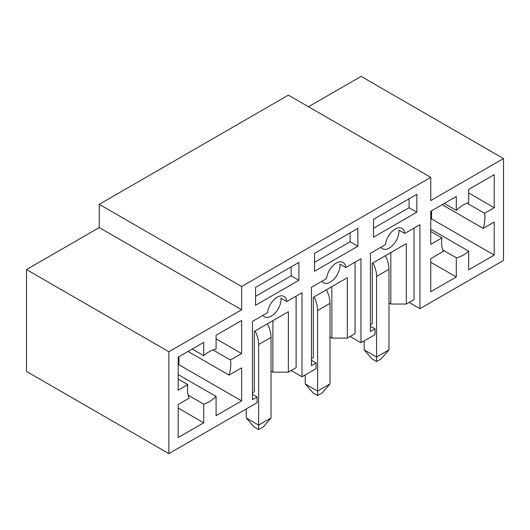 <?xml version="1.0" encoding="UTF-8"?>
<svg xmlns="http://www.w3.org/2000/svg" width="530" height="530" viewBox="0 0 530 530"><rect width="100%" height="100%" fill="white"/><g stroke="black" fill="none" stroke-linecap="round" stroke-linejoin="round"><path stroke-width="0.79" d="M291.156 370.53L301.987 376.784L316.072 368.655L316.072 362.937L311.428 360.254M271.035 371.066L272.89 372.139L288.373 372.139L288.373 311.733L254.32 331.389L254.32 391.796L252.465 392.869M272.89 372.139L272.89 320.67M296.111 296.184L296.111 367.668L288.373 372.139M252.465 394.3L257.11 396.977L257.11 402.701L168.891 453.627L26.5 371.424L26.5 269.558L99.243 227.562L241.627 309.765L241.627 286.531L99.243 204.328L99.243 227.562M262.946 315.33A13.681 7.897 -60 0 0 264.503 316.788A13.681 7.897 -60 0 0 275.54 312.581A13.681 7.897 -60 0 0 280.96 298.138L286.836 301.537L301.987 292.792L301.987 376.784M257.11 396.977L252.465 399.66L252.465 321.385L267.617 312.634A13.681 7.897 -60 0 1 274.03 299.635A13.681 7.897 -60 0 1 284.067 296.489A13.681 7.897 -60 0 1 286.836 301.537M298.894 280.277L298.894 262.41L255.559 287.426L255.559 305.3L298.894 280.277L291.156 275.812L291.156 266.875M255.559 296.363L291.156 275.812M350.125 336.484L360.957 342.738L375.041 334.609L375.041 328.892L370.397 326.208M330.005 337.02L331.86 338.094L347.335 338.094L347.335 277.687L313.29 297.343L313.29 357.75L311.428 358.823M331.86 338.094L331.86 286.624M355.074 262.138L355.074 333.628L347.335 338.094M321.915 281.284A13.681 7.897 -60 0 0 323.472 282.742A13.681 7.897 -60 0 0 334.51 278.535A13.681 7.897 -60 0 0 339.922 264.099L345.805 267.491L360.957 258.746L360.957 342.738M316.072 362.937L311.428 365.614L311.428 287.339L326.579 278.588A13.681 7.897 -60 0 1 332.999 265.596A13.681 7.897 -60 0 1 343.036 262.443A13.681 7.897 -60 0 1 345.805 267.491M357.863 246.231L357.863 228.364L314.529 253.38L314.529 271.254L357.863 246.231L350.125 241.766L350.125 232.829M314.529 262.317L350.125 241.766M409.094 302.438L419.926 308.698L503.5 260.442L503.5 158.576L430.757 200.572L430.757 177.338L241.627 286.531M380.878 247.245A13.681 7.897 -60 0 0 382.441 248.702A13.681 7.897 -60 0 0 393.479 244.496A13.681 7.897 -60 0 0 398.891 230.053L404.774 233.445A13.681 7.897 -60 0 0 401.998 228.403A13.681 7.897 -60 0 0 391.968 231.55A13.681 7.897 -60 0 0 385.548 244.549L370.397 253.294L370.397 331.568L375.041 328.892M203.712 355.683L203.712 342.38L178.173 357.127L178.173 390.186L187.805 384.628A30.641 17.689 120 0 0 189.203 398.116L178.173 404.483L178.173 437.548L203.712 422.801L203.712 404.138A30.641 17.689 120 0 0 216.094 396.453L216.094 415.652L241.627 400.912L241.627 367.846L229.053 375.108A30.641 17.689 120 0 0 230.451 360.009L241.627 353.55L241.627 320.491L216.094 335.232L216.094 349.071A30.641 17.689 120 0 0 203.712 355.683L192.191 349.031M443.332 251.392L430.757 258.653L430.757 291.719L456.297 276.971L456.297 257.772A30.641 17.689 120 0 0 468.679 251.16L468.679 269.823L494.212 255.082L494.212 222.017L483.188 228.39A30.641 17.689 120 0 0 484.579 213.285L494.212 207.72L494.212 174.661L468.679 189.402L468.679 202.712A30.641 17.689 120 0 0 456.297 210.39L456.297 196.55L430.757 211.298L430.757 244.356L441.94 237.904A30.641 17.689 120 0 0 443.332 251.392M404.774 233.445L419.926 224.7L419.926 308.698M26.5 269.558L168.891 351.761L241.627 309.765M168.891 351.761L168.891 453.627M416.832 212.192L416.832 194.318L373.491 219.34L373.491 237.208L416.832 212.192L409.094 207.72L409.094 198.79M430.757 177.338L288.373 95.135L99.243 204.328M503.5 158.576L361.109 76.373L308.493 106.749M373.491 228.271L409.094 207.72M388.974 302.974L390.829 304.048L390.829 252.578M414.043 228.099L414.043 299.582L406.305 304.048L406.305 243.641L372.252 263.304L372.252 323.704L370.397 324.777M390.829 304.048L406.305 304.048M456.297 210.39L444.312 203.474M484.579 213.285L467.129 203.209M483.188 228.39L442.172 204.706M468.679 251.16L430.757 229.265M456.297 257.772L442.742 249.948M441.94 237.904L430.757 231.444M468.679 192.98L494.212 207.72M430.757 219.34L431.533 218.89L431.533 210.847M431.533 218.89L494.212 255.082M430.757 262.231L456.297 276.971M230.451 360.009L213 349.933M229.053 375.108L188.037 351.43M216.094 396.453L178.173 374.564M203.712 404.138L188.15 395.148M187.805 384.628L178.173 379.063M216.094 338.809L241.627 353.55M178.173 365.17L178.948 364.719L178.948 356.677M178.948 364.719L241.627 400.912M178.173 408.06L203.712 422.801M376.591 361.506L376.591 357.034L388.974 349.886L381.229 358.823L376.591 361.506L371.947 358.823L364.209 349.886L376.591 357.034L376.591 276.435A21.889 12.634 -120 0 0 372.981 262.887M388.974 349.886L388.974 269.286A21.889 12.634 -120 0 0 385.363 255.738M364.209 340.863L364.209 349.886M258.653 429.591L258.653 425.126L271.035 417.978L263.297 426.915L258.653 429.591L254.009 426.915L246.271 417.978L258.653 425.126L258.653 344.526A21.889 12.634 -120 0 0 255.043 330.972M271.035 417.978L271.035 337.378A21.889 12.634 -120 0 0 267.425 323.823M246.271 408.955L246.271 417.978M317.622 395.552L317.622 391.08L330.005 383.932L322.267 392.869L317.622 395.552L312.978 392.869L305.24 383.932L317.622 391.08L317.622 310.481A21.889 12.634 -120 0 0 314.012 296.926M330.005 383.932L330.005 303.332A21.889 12.634 -120 0 0 326.394 289.777M305.24 374.909L305.24 383.932M376.591 276.435L388.974 269.286M258.653 344.526L271.035 337.378M317.622 310.481L330.005 303.332"/></g></svg>
